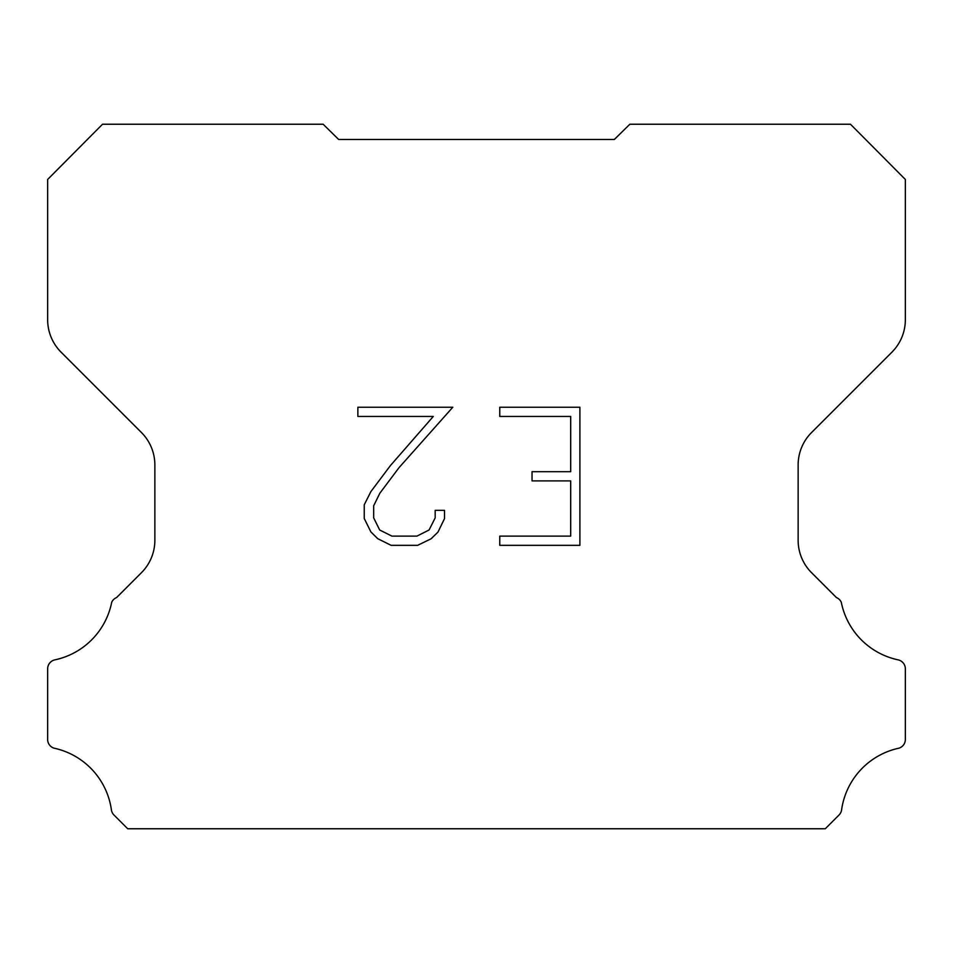 <?xml version="1.0" encoding="UTF-8"?>
<svg xmlns="http://www.w3.org/2000/svg" width="953" height="953" viewBox="0 0 953 953"><rect width="100%" height="100%" fill="white"/><g stroke="black" fill="none" stroke-linecap="round" stroke-linejoin="round"><path stroke-width="1.43" d="M570.692 536.122L570.692 480.896L532.036 480.896L532.036 471.687L570.692 471.687L570.692 416.449L499.765 416.449L499.765 407.241L579.9 407.241L579.9 545.33L499.765 545.33L499.765 536.122L570.692 536.122M444.527 510.32L444.527 518.599L437.963 532.084L431.125 538.779L417.64 545.33L391.123 545.33L377.722 538.671L370.896 531.941L364.237 518.456L364.237 504.792L370.896 491.581L390.408 465.6L433.281 416.449L357.863 416.449L357.863 407.241L452.794 407.241L399.033 467.637L379.89 493.154L373.683 505.757L373.683 517.884L379.699 530.023L391.933 536.122L416.926 536.122L429.064 529.999L435.176 517.884L435.176 510.32L444.527 510.32M338.66 139.472L323.15 124.235L102.531 124.235L47.65 179.45L47.65 319.708A45.947 45.947 0 0 0 61.111 352.193L141.401 432.483A45.947 45.947 0 0 1 154.862 464.981L154.862 540.256A45.947 45.947 0 0 1 141.401 572.741L116.588 597.567A9.185 9.185 0 0 0 111.704 602.272A73.512 73.512 0 0 1 54.929 659.845A9.185 9.185 0 0 0 47.65 668.839L47.65 739.004A9.185 9.185 0 0 0 53.916 748.141A73.512 73.512 0 0 1 111.37 809.633A9.185 9.185 0 0 0 113.943 814.994L127.714 828.765L825.286 828.765L839.057 814.994A9.185 9.185 0 0 0 841.63 809.633A73.512 73.512 0 0 1 899.084 748.141A9.185 9.185 0 0 0 905.35 739.004L905.35 668.839A9.185 9.185 0 0 0 898.071 659.845A73.512 73.512 0 0 1 841.296 602.272A9.185 9.185 0 0 0 836.412 597.567L811.599 572.741A45.947 45.947 0 0 1 798.137 540.256L798.137 464.981A45.947 45.947 0 0 1 811.599 432.483L891.889 352.193A45.947 45.947 0 0 0 905.35 319.708L905.35 179.45L850.469 124.235L629.85 124.235L614.34 139.472L338.66 139.472"/></g></svg>
